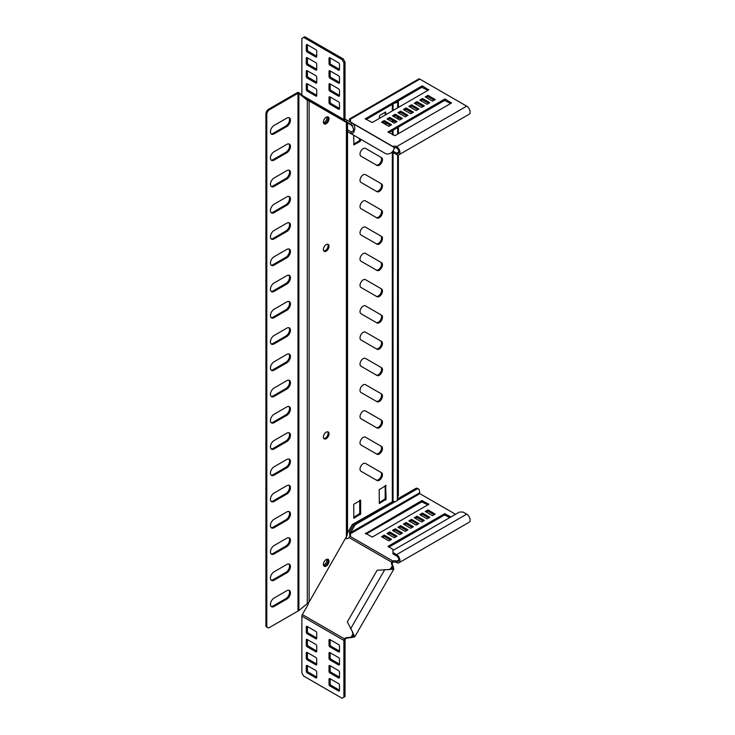 <?xml version="1.0" encoding="UTF-8"?>
<svg xmlns="http://www.w3.org/2000/svg" width="735" height="735" viewBox="0 0 735 735"><rect width="100%" height="100%" fill="white"/><g stroke="black" fill="none" stroke-linecap="round" stroke-linejoin="round"><path stroke-width="1.1" d="M363.2 148.58A4.502 2.6 120 0 0 360.26 152.549A4.502 2.6 120 0 0 360.949 156.16L377.027 165.439A4.502 2.6 120 0 0 381.529 162.839A4.502 2.6 120 0 0 381.529 157.639L365.451 148.36A4.502 2.6 120 0 0 363.2 148.58M363.2 174.838A4.502 2.6 120 0 0 360.26 178.807A4.502 2.6 120 0 0 360.949 182.409L377.027 191.697A4.502 2.6 120 0 0 381.529 189.097A4.502 2.6 120 0 0 381.529 183.897L365.451 174.618A4.502 2.6 120 0 0 363.2 174.838M363.2 201.096A4.502 2.6 120 0 0 360.26 205.065A4.502 2.6 120 0 0 360.949 208.666L377.027 217.955A4.502 2.6 120 0 0 381.529 215.355A4.502 2.6 120 0 0 381.529 210.155L365.451 200.866A4.502 2.6 120 0 0 363.2 201.096M363.2 227.345A4.502 2.6 120 0 0 360.26 231.314A4.502 2.6 120 0 0 360.949 234.924L377.027 244.204A4.502 2.6 120 0 0 381.529 241.604A4.502 2.6 120 0 0 381.529 236.413L365.451 227.124A4.502 2.6 120 0 0 363.2 227.345M363.2 253.603A4.502 2.6 120 0 0 360.26 257.572A4.502 2.6 120 0 0 360.949 261.182L377.027 270.462A4.502 2.6 120 0 0 381.529 267.862A4.502 2.6 120 0 0 381.529 262.661L365.451 253.382A4.502 2.6 120 0 0 363.2 253.603M363.2 279.86A4.502 2.6 120 0 0 360.26 283.829A4.502 2.6 120 0 0 360.949 287.431L377.027 296.719A4.502 2.6 120 0 0 381.529 294.119A4.502 2.6 120 0 0 381.529 288.919L365.451 279.64A4.502 2.6 120 0 0 363.2 279.86M363.2 306.109A4.502 2.6 120 0 0 360.26 310.078A4.502 2.6 120 0 0 360.949 313.689L377.027 322.968A4.502 2.6 120 0 0 381.529 320.368A4.502 2.6 120 0 0 381.529 315.177L365.451 305.889A4.502 2.6 120 0 0 363.2 306.109M363.2 332.367A4.502 2.6 120 0 0 360.26 336.336A4.502 2.6 120 0 0 360.949 339.947L377.027 349.226A4.502 2.6 120 0 0 381.529 346.626A4.502 2.6 120 0 0 381.529 341.426L365.451 332.146A4.502 2.6 120 0 0 363.2 332.367M363.2 358.625A4.502 2.6 120 0 0 360.26 362.594A4.502 2.6 120 0 0 360.949 366.195L377.027 375.484A4.502 2.6 120 0 0 381.529 372.884A4.502 2.6 120 0 0 381.529 367.684L365.451 358.404A4.502 2.6 120 0 0 363.2 358.625M363.2 384.874A4.502 2.6 120 0 0 360.26 388.843A4.502 2.6 120 0 0 360.949 392.453L377.027 401.733A4.502 2.6 120 0 0 381.529 399.133A4.502 2.6 120 0 0 381.529 393.942L365.451 384.653A4.502 2.6 120 0 0 363.2 384.874M363.2 411.131A4.502 2.6 120 0 0 360.26 415.1A4.502 2.6 120 0 0 360.949 418.711L377.027 427.99A4.502 2.6 120 0 0 381.529 425.39A4.502 2.6 120 0 0 381.529 420.19L365.451 410.911A4.502 2.6 120 0 0 363.2 411.131M363.2 437.389A4.502 2.6 120 0 0 360.26 441.358A4.502 2.6 120 0 0 360.949 444.96L377.027 454.248A4.502 2.6 120 0 0 381.529 451.648A4.502 2.6 120 0 0 381.529 446.448L365.451 437.169A4.502 2.6 120 0 0 363.2 437.389M363.2 463.647A4.502 2.6 120 0 0 360.26 467.607A4.502 2.6 120 0 0 360.949 471.218L377.027 480.497A4.502 2.6 120 0 0 381.529 477.897A4.502 2.6 120 0 0 381.529 472.706L365.451 463.417A4.502 2.6 120 0 0 363.2 463.647M326.211 438.694A3.987 2.306 120 0 0 328.811 435.175A3.987 2.306 120 0 0 328.205 431.978A3.987 2.306 120 0 0 326.211 432.18A3.987 2.306 120 0 0 323.602 435.69A3.987 2.306 120 0 0 324.218 438.887A3.987 2.306 120 0 0 326.211 438.694M323.813 438.538A3.987 2.306 120 0 0 325.302 438.161A3.987 2.306 120 0 0 327.764 435.074A3.987 2.306 120 0 0 327.7 431.812M326.211 251.113A3.987 2.306 120 0 0 328.811 247.603A3.987 2.306 120 0 0 328.205 244.406A3.987 2.306 120 0 0 326.211 244.608A3.987 2.306 120 0 0 323.602 248.118A3.987 2.306 120 0 0 324.218 251.315A3.987 2.306 120 0 0 326.211 251.113M323.813 250.957A3.987 2.306 120 0 0 325.302 250.589A3.987 2.306 120 0 0 327.764 247.493A3.987 2.306 120 0 0 327.7 244.231M326.211 566.088A3.987 2.306 120 0 0 328.811 562.578A3.987 2.306 120 0 0 328.205 559.381A3.987 2.306 120 0 0 326.211 559.574A3.987 2.306 120 0 0 323.602 563.093A3.987 2.306 120 0 0 324.218 566.281A3.987 2.306 120 0 0 326.211 566.088M325.302 565.564A3.987 2.306 120 0 0 327.764 562.468A3.987 2.306 120 0 0 327.7 559.206A3.987 2.306 120 0 1 327.296 563.46A3.987 2.306 120 0 1 323.813 565.932A3.987 2.306 120 0 0 325.302 565.564M326.211 123.719A3.987 2.306 120 0 0 328.811 120.2A3.987 2.306 120 0 0 328.205 117.012A3.987 2.306 120 0 0 326.211 117.205A3.987 2.306 120 0 0 323.602 120.724A3.987 2.306 120 0 0 324.218 123.912A3.987 2.306 120 0 0 326.211 123.719M325.302 123.195A3.987 2.306 120 0 0 327.764 120.099A3.987 2.306 120 0 0 327.7 116.837A3.987 2.306 -60 0 1 327.296 121.091A3.987 2.306 -60 0 1 323.813 123.563A3.987 2.306 120 0 0 325.302 123.195M376.118 164.916A4.502 2.6 120 0 0 380.62 162.316A4.502 2.6 120 0 0 380.62 157.115L381.529 157.639L380.62 157.115M376.118 191.173A4.502 2.6 120 0 0 380.62 188.564A4.502 2.6 120 0 0 380.62 183.373L381.529 183.897L380.62 183.373M376.118 217.431A4.502 2.6 120 0 0 380.62 214.822A4.502 2.6 120 0 0 380.62 209.631L381.529 210.155L380.62 209.631M376.118 243.68A4.502 2.6 120 0 0 380.62 241.08A4.502 2.6 120 0 0 380.62 235.88L381.529 236.413L380.62 235.88M376.118 269.938A4.502 2.6 120 0 0 380.62 267.329A4.502 2.6 120 0 0 380.62 262.138L381.529 262.661L380.62 262.138M376.118 296.196A4.502 2.6 120 0 0 380.62 293.587A4.502 2.6 120 0 0 380.62 288.396L381.529 288.919L380.62 288.396M376.118 322.444A4.502 2.6 120 0 0 380.62 319.844A4.502 2.6 120 0 0 380.62 314.644L381.529 315.177L380.62 314.644M376.118 348.702A4.502 2.6 120 0 0 380.62 346.093A4.502 2.6 120 0 0 380.62 340.902L381.529 341.426L380.62 340.902M376.118 374.96A4.502 2.6 120 0 0 380.62 372.351A4.502 2.6 120 0 0 380.62 367.16L381.529 367.684L380.62 367.16M376.118 401.209A4.502 2.6 120 0 0 380.62 398.609A4.502 2.6 120 0 0 380.62 393.409L381.529 393.942L380.62 393.409M376.118 427.467A4.502 2.6 120 0 0 380.62 424.858A4.502 2.6 120 0 0 380.62 419.667L381.529 420.19L380.62 419.667M376.118 453.725A4.502 2.6 120 0 0 380.62 451.115A4.502 2.6 120 0 0 380.62 445.924L381.529 446.448L380.62 445.924M376.118 479.973A4.502 2.6 120 0 0 380.62 477.373A4.502 2.6 120 0 0 380.62 472.173L381.529 472.706L380.62 472.173M351.394 125.465L352.01 125.115M385.186 112.262L385.186 115.046M385.186 122.368L385.186 124.206M359.727 500.305L359.727 513.434L353.719 517.422M385.186 485.605L385.186 498.734L379.187 502.722M359.727 138.695L359.268 140.872L353.719 144.078M385.645 485.339L386.096 499.258L379.315 503.539L379.187 489.593L386.096 485.605M379.187 118.51L379.637 115.459L385.645 111.996L386.096 114.513M386.096 122.901L386.096 124.739M347.15 122.662L352.616 125.814M347.526 131.657L347.526 532.829L352.304 524.542L393.05 501.371A3.216 1.856 0 0 0 397.341 500.498L397.653 154.938M353.719 504.293L360.637 500.305L360.637 513.958L353.857 518.249L353.719 504.293M360.637 139.218L360.178 141.405L353.857 144.896L353.719 135.231M266.805 114.449A3.859 2.223 -60 0 1 269.534 109.717L268.624 109.193A3.859 2.223 120 0 0 265.895 113.925L266.805 114.449L266.805 625.889A3.859 2.223 120 0 0 267.604 627.662A3.859 2.223 120 0 0 269.534 627.47L297.987 611.042A1.286 0.744 0 0 1 298.575 610.84L309.123 602.084L347.15 535.383L347.15 122.506L346.396 122.46L346.396 537.524M309.123 602.084L309.123 100.943L346.396 122.46M347.526 532.829L347.15 534.446M397.653 497.347A3.859 2.223 120 0 0 398.379 494.793L398.379 154.966M398.379 133.678L398.379 127.118M398.379 119.226L398.379 117.389M398.379 107.429L398.379 102.542A3.859 2.223 -60 0 0 397.957 101.108M394.686 102.992A3.216 1.856 0 0 0 397.341 101.944L397.341 100.778M302.554 96.414L307.303 100.282L309.123 100.943L307.993 100.208L308.507 100.585L308.378 99.767L308.525 100.603M309.123 100.943L305.659 98.205M298.897 610.473L298.897 92.674L301.874 95.109M269.534 109.717L297.987 93.29A1.286 0.744 0 0 1 298.575 93.097L302.048 95.991M298.897 92.674L298.263 92.38A2.572 1.488 0 0 0 297.078 92.766L268.624 109.193M265.895 113.925L265.895 625.366L266.805 625.889M267.604 627.662L266.695 627.139A3.859 2.223 -60 0 1 265.895 625.366M271.086 606.384A5.145 2.968 120 0 0 273.172 605.943L285.897 598.584A5.145 2.968 120 0 0 289.121 594.468A5.145 2.968 120 0 0 288.883 590.26M271.086 580.135A5.145 2.968 120 0 0 273.172 579.685L285.897 572.335A5.145 2.968 120 0 0 289.121 568.219A5.145 2.968 120 0 0 288.883 564.011M271.086 553.878A5.145 2.968 120 0 0 273.172 553.427L285.897 546.077A5.145 2.968 120 0 0 289.121 541.961A5.145 2.968 120 0 0 288.883 537.754M271.086 527.62A5.145 2.968 120 0 0 273.172 527.179L285.897 519.82A5.145 2.968 120 0 0 289.121 515.704A5.145 2.968 120 0 0 288.883 511.496M271.086 501.371A5.145 2.968 120 0 0 273.172 500.921L285.897 493.571A5.145 2.968 120 0 0 289.121 489.455A5.145 2.968 120 0 0 288.883 485.247M271.086 475.113A5.145 2.968 120 0 0 273.172 474.663L285.897 467.313A5.145 2.968 120 0 0 289.121 463.197A5.145 2.968 120 0 0 288.883 458.989M271.086 448.855A5.145 2.968 120 0 0 273.172 448.414L285.897 441.055A5.145 2.968 120 0 0 289.121 436.939A5.145 2.968 120 0 0 288.883 432.731M271.086 422.597A5.145 2.968 120 0 0 273.172 422.156L285.897 414.806A5.145 2.968 120 0 0 289.121 410.69A5.145 2.968 120 0 0 288.883 406.483M271.086 396.349A5.145 2.968 120 0 0 273.172 395.899L285.897 388.549A5.145 2.968 120 0 0 289.121 384.433A5.145 2.968 120 0 0 288.883 380.225M271.086 370.091A5.145 2.968 120 0 0 273.172 369.641L285.897 362.291A5.145 2.968 120 0 0 289.121 358.175A5.145 2.968 120 0 0 288.883 353.967M271.086 343.833A5.145 2.968 120 0 0 273.172 343.392L285.897 336.042A5.145 2.968 120 0 0 289.121 331.926A5.145 2.968 120 0 0 288.883 327.718M271.086 317.584A5.145 2.968 120 0 0 273.172 317.134L285.897 309.784A5.145 2.968 120 0 0 289.121 305.668A5.145 2.968 120 0 0 288.883 301.46M271.086 291.326A5.145 2.968 120 0 0 273.172 290.876L285.897 283.526A5.145 2.968 120 0 0 289.121 279.41A5.145 2.968 120 0 0 288.883 275.202M271.086 265.069A5.145 2.968 120 0 0 273.172 264.628L285.897 257.278A5.145 2.968 120 0 0 289.121 253.162A5.145 2.968 120 0 0 288.883 248.954M271.086 238.82A5.145 2.968 120 0 0 273.172 238.37L285.897 231.02A5.145 2.968 120 0 0 289.121 226.904A5.145 2.968 120 0 0 288.883 222.696M271.086 212.562A5.145 2.968 120 0 0 273.172 212.112L285.897 204.762A5.145 2.968 120 0 0 289.121 200.646A5.145 2.968 120 0 0 288.883 196.438M271.086 186.304A5.145 2.968 120 0 0 273.172 185.863L285.897 178.513A5.145 2.968 120 0 0 289.121 174.388A5.145 2.968 120 0 0 288.883 170.189M271.086 160.055A5.145 2.968 120 0 0 273.172 159.605L285.897 152.255A5.145 2.968 120 0 0 289.121 148.139A5.145 2.968 120 0 0 288.883 143.931M271.086 133.798A5.145 2.968 120 0 0 273.172 133.347L285.897 125.997A5.145 2.968 120 0 0 289.121 121.881A5.145 2.968 120 0 0 288.883 117.674M286.806 590.71L274.082 598.06A5.145 2.968 120 0 0 270.719 602.599A5.145 2.968 120 0 0 271.509 606.715A5.145 2.968 120 0 0 274.082 606.467L286.806 599.117A5.145 2.968 120 0 0 290.169 594.578A5.145 2.968 120 0 0 289.379 590.453A5.145 2.968 120 0 0 286.806 590.71M286.806 564.452L274.082 571.812A5.145 2.968 120 0 0 270.719 576.341A5.145 2.968 120 0 0 271.509 580.466A5.145 2.968 120 0 0 274.082 580.209L286.806 572.859A5.145 2.968 120 0 0 290.169 568.32A5.145 2.968 120 0 0 289.379 564.204A5.145 2.968 120 0 0 286.806 564.452M286.806 538.204L274.082 545.554A5.145 2.968 120 0 0 270.719 550.083A5.145 2.968 120 0 0 271.509 554.208A5.145 2.968 120 0 0 274.082 553.951L286.806 546.601A5.145 2.968 120 0 0 290.169 542.072A5.145 2.968 120 0 0 289.379 537.946A5.145 2.968 120 0 0 286.806 538.204M286.806 511.946L274.082 519.296A5.145 2.968 120 0 0 270.719 523.834A5.145 2.968 120 0 0 271.509 527.95A5.145 2.968 120 0 0 274.082 527.702L286.806 520.352A5.145 2.968 120 0 0 290.169 515.814A5.145 2.968 120 0 0 289.379 511.689A5.145 2.968 120 0 0 286.806 511.946M286.806 485.688L274.082 493.047A5.145 2.968 120 0 0 270.719 497.577A5.145 2.968 120 0 0 271.509 501.702A5.145 2.968 120 0 0 274.082 501.445L286.806 494.095A5.145 2.968 120 0 0 290.169 489.556A5.145 2.968 120 0 0 289.379 485.44A5.145 2.968 120 0 0 286.806 485.688M286.806 459.439L274.082 466.789A5.145 2.968 120 0 0 270.719 471.319A5.145 2.968 120 0 0 271.509 475.444A5.145 2.968 120 0 0 274.082 475.187L286.806 467.837A5.145 2.968 120 0 0 290.169 463.307A5.145 2.968 120 0 0 289.379 459.182A5.145 2.968 120 0 0 286.806 459.439M286.806 433.181L274.082 440.531A5.145 2.968 120 0 0 270.719 445.07A5.145 2.968 120 0 0 271.509 449.186A5.145 2.968 120 0 0 274.082 448.938L286.806 441.588A5.145 2.968 120 0 0 290.169 437.049A5.145 2.968 120 0 0 289.379 432.924A5.145 2.968 120 0 0 286.806 433.181M286.806 406.924L274.082 414.283A5.145 2.968 120 0 0 270.719 418.812A5.145 2.968 120 0 0 271.509 422.937A5.145 2.968 120 0 0 274.082 422.68L286.806 415.33A5.145 2.968 120 0 0 290.169 410.791A5.145 2.968 120 0 0 289.379 406.675A5.145 2.968 120 0 0 286.806 406.924M286.806 380.675L274.082 388.025A5.145 2.968 120 0 0 270.719 392.554A5.145 2.968 120 0 0 271.509 396.679A5.145 2.968 120 0 0 274.082 396.422L286.806 389.072A5.145 2.968 120 0 0 290.169 384.543A5.145 2.968 120 0 0 289.379 380.418A5.145 2.968 120 0 0 286.806 380.675M286.806 354.417L274.082 361.767A5.145 2.968 120 0 0 270.719 366.306A5.145 2.968 120 0 0 271.509 370.422A5.145 2.968 120 0 0 274.082 370.174L286.806 362.814A5.145 2.968 120 0 0 290.169 358.285A5.145 2.968 120 0 0 289.379 354.16A5.145 2.968 120 0 0 286.806 354.417M286.806 328.159L274.082 335.509A5.145 2.968 120 0 0 270.719 340.048A5.145 2.968 120 0 0 271.509 344.173A5.145 2.968 120 0 0 274.082 343.916L286.806 336.566A5.145 2.968 120 0 0 290.169 332.027A5.145 2.968 120 0 0 289.379 327.911A5.145 2.968 120 0 0 286.806 328.159M286.806 301.91L274.082 309.26A5.145 2.968 120 0 0 270.719 313.79A5.145 2.968 120 0 0 271.509 317.915A5.145 2.968 120 0 0 274.082 317.658L286.806 310.308A5.145 2.968 120 0 0 290.169 305.778A5.145 2.968 120 0 0 289.379 301.653A5.145 2.968 120 0 0 286.806 301.91M286.806 275.653L274.082 283.003A5.145 2.968 120 0 0 270.719 287.541A5.145 2.968 120 0 0 271.509 291.657A5.145 2.968 120 0 0 274.082 291.409L286.806 284.05A5.145 2.968 120 0 0 290.169 279.52A5.145 2.968 120 0 0 289.379 275.395A5.145 2.968 120 0 0 286.806 275.653M286.806 249.395L274.082 256.745A5.145 2.968 120 0 0 270.719 261.283A5.145 2.968 120 0 0 271.509 265.409A5.145 2.968 120 0 0 274.082 265.151L286.806 257.801A5.145 2.968 120 0 0 290.169 253.263A5.145 2.968 120 0 0 289.379 249.147A5.145 2.968 120 0 0 286.806 249.395M286.806 223.146L274.082 230.496A5.145 2.968 120 0 0 270.719 235.025A5.145 2.968 120 0 0 271.509 239.151A5.145 2.968 120 0 0 274.082 238.893L286.806 231.543A5.145 2.968 120 0 0 290.169 227.014A5.145 2.968 120 0 0 289.379 222.889A5.145 2.968 120 0 0 286.806 223.146M286.806 196.888L274.082 204.238A5.145 2.968 120 0 0 270.719 208.777A5.145 2.968 120 0 0 271.509 212.893A5.145 2.968 120 0 0 274.082 212.645L286.806 205.285A5.145 2.968 120 0 0 290.169 200.756A5.145 2.968 120 0 0 289.379 196.631A5.145 2.968 120 0 0 286.806 196.888M286.806 170.63L274.082 177.98A5.145 2.968 120 0 0 270.719 182.519A5.145 2.968 120 0 0 271.509 186.644A5.145 2.968 120 0 0 274.082 186.387L286.806 179.037A5.145 2.968 120 0 0 290.169 174.498A5.145 2.968 120 0 0 289.379 170.382A5.145 2.968 120 0 0 286.806 170.63M286.806 144.382L274.082 151.732A5.145 2.968 120 0 0 270.719 156.261A5.145 2.968 120 0 0 271.509 160.386A5.145 2.968 120 0 0 274.082 160.129L286.806 152.779A5.145 2.968 120 0 0 290.169 148.25A5.145 2.968 120 0 0 289.379 144.124A5.145 2.968 120 0 0 286.806 144.382M286.806 118.124L274.082 125.474A5.145 2.968 120 0 0 270.719 130.003A5.145 2.968 120 0 0 271.509 134.128A5.145 2.968 120 0 0 274.082 133.871L286.806 126.521A5.145 2.968 120 0 0 290.169 121.992A5.145 2.968 120 0 0 289.379 117.866A5.145 2.968 120 0 0 286.806 118.124M345.781 122.102L347.15 122.506M307.303 603.61L307.303 99.537M298.575 93.097L298.263 92.38M323.473 565.206A3.987 2.306 120 0 0 326.156 562.799A3.987 2.306 120 0 0 326.9 559.28M434.091 514.766L427.954 511.22L426.364 512.139M449.875 517.569L444.546 515.024L388.843 547.189M390.432 539.968L384.295 536.421L382.705 537.34M417.719 524.211L411.582 520.674L409.992 521.593M423.176 521.06L417.039 517.523L415.45 518.441M428.634 517.918L422.496 514.371L420.907 515.29M427.954 504.917L421.816 501.895L366.103 534.06M412.262 527.362L406.124 523.825L404.535 524.744M406.804 530.514L400.667 526.967L399.077 527.886M401.347 533.665L395.209 530.119L393.62 531.038M395.889 536.816L389.752 533.27L388.163 534.189M398.986 562.762L469.105 522.273A4.823 2.784 -120 0 0 469.849 518.414A4.823 2.784 -120 0 0 466.697 514.16L463.059 512.056L459.421 512.056L392.94 550.442L392.94 552.545L396.578 554.64A4.823 2.784 60 0 1 399.73 558.894A4.823 2.784 60 0 1 398.986 562.762A4.823 2.784 60 0 1 396.578 562.523A2.894 1.672 0 0 0 392.848 562.339L392.848 561.025L391.718 562.22A2.894 2.361 -60 0 0 391.7 564.553L393.106 566.327L393.813 569.184L377.119 570.287L347.333 621.874L352.295 631.457L353.333 636.078L351.1 637.236L346.396 637.668A2.894 2.361 -60 0 0 344.384 638.853L344.008 639.634L345.064 639.524L345.027 696.541L342.069 698.25L303.693 676.09L301.874 672.938L301.874 616.141A2.251 1.295 -60 0 1 302.333 614.579L307.892 604.96A2.894 2.361 -60 0 0 308.342 603.123L308.378 602.875M350.347 535.999A2.894 1.672 0 0 0 349.741 535.475L349.906 533.821M397.47 500.305L416.671 489.216A3.859 2.223 120 0 1 418.601 489.023A3.859 2.223 120 0 1 419.4 490.796L419.86 493.681L455.553 514.289M392.94 552.545L392.94 553.859L396.578 555.954A3.216 1.856 60 0 1 398.673 558.793A3.216 1.856 60 0 1 398.186 561.365A3.216 1.856 60 0 1 396.578 561.209A2.894 1.672 0 0 0 392.848 561.025L350.044 536.32A2.894 1.672 0 0 0 350.586 535.346A2.894 1.672 0 0 0 349.741 534.161L350.623 532.599L349.492 531.947L353.241 525.451A3.859 2.223 -60 0 1 355.17 523.412L393.262 501.417M387.023 533.537L394.3 537.735L397.029 536.164L389.752 531.956L387.023 533.537M392.481 530.385L399.757 534.584L402.486 533.013L395.209 528.805L392.481 530.385M397.938 527.234L405.215 531.433L407.943 529.861L400.667 525.663L397.938 527.234M403.396 524.083L410.672 528.281L413.401 526.71L406.124 522.511L403.396 524.083M365.424 533.141L372.25 537.083L428.827 504.265L421.816 500.59L365.424 533.665M419.768 514.629L427.044 518.837L429.773 517.256L422.496 513.058L419.768 514.629M414.31 517.78L421.587 521.979L424.315 520.408L417.039 516.209L414.31 517.78M408.853 520.931L416.129 525.13L418.858 523.559L411.582 519.36L408.853 520.931M381.566 536.688L388.843 540.886L391.571 539.315L384.295 535.108L381.566 536.688M451.005 516.916L444.546 513.71L388.163 546.27L393.712 550M425.225 511.477L432.502 515.685L435.23 514.105L427.954 509.906L425.225 511.477M349.492 531.947L349.741 535.475L349.741 534.161L419.86 493.681M397.653 498.881L415.541 488.564A3.859 2.223 -60 0 1 417.471 488.371L418.601 489.023M355.17 523.412L356.3 524.073L395.494 501.445M419.4 492.891L350.623 532.599L354.371 526.113L353.241 525.451M356.3 524.073A3.859 2.223 120 0 0 354.371 526.113M427.954 511.22L427.954 509.906M384.295 536.421L384.295 535.108M411.582 520.674L411.582 519.36M417.039 517.523L417.039 516.209M422.496 514.371L422.496 513.058M406.124 523.825L406.124 522.511M400.667 526.967L400.667 525.663M395.209 530.119L395.209 528.805M389.752 533.27L389.752 531.956M316.739 672.075A1.286 0.744 -120 0 0 315.829 670.495L307.193 665.515A1.286 0.744 -120 0 0 306.55 665.451A1.286 0.744 -120 0 0 306.284 666.039L306.284 671.285A1.286 0.744 -120 0 0 307.193 672.865L315.829 677.854A1.286 0.744 -120 0 0 316.473 677.918A1.286 0.744 -120 0 0 316.739 677.321L316.739 672.075M307.423 665.644L307.423 670.632A1.286 0.744 -120 0 0 308.332 672.203L316.739 677.064M339.478 659.157A1.286 0.744 -120 0 0 338.569 657.577L329.932 652.597A1.286 0.744 -120 0 0 329.289 652.533A1.286 0.744 -120 0 0 329.023 653.121L329.023 658.367A1.286 0.744 -120 0 0 329.932 659.947L338.569 664.936A1.286 0.744 -120 0 0 339.212 665A1.286 0.744 -120 0 0 339.478 664.403L339.478 659.157M330.153 652.726L330.153 657.715A1.286 0.744 -120 0 0 331.062 659.286L339.478 664.146M316.739 633.01A1.286 0.744 -120 0 0 315.829 631.429L307.193 626.441A1.286 0.744 -120 0 0 306.55 626.376A1.286 0.744 -120 0 0 306.284 626.964L306.284 632.219A1.286 0.744 -120 0 0 307.193 633.79L315.829 638.779A1.286 0.744 -120 0 0 316.473 638.844A1.286 0.744 -120 0 0 316.739 638.256L316.739 633.01M307.423 626.578L307.423 631.567A1.286 0.744 -120 0 0 308.332 633.138L316.739 637.998M339.478 646.138A1.286 0.744 -120 0 0 338.569 644.558L329.932 639.569A1.286 0.744 -120 0 0 329.289 639.505A1.286 0.744 -120 0 0 329.023 640.093L329.023 645.348A1.286 0.744 -120 0 0 329.932 646.919L338.569 651.908A1.286 0.744 -120 0 0 339.212 651.973A1.286 0.744 -120 0 0 339.478 651.385L339.478 646.138M330.153 639.698L330.153 644.687A1.286 0.744 -120 0 0 331.062 646.267L339.478 651.118M339.478 685.204A1.286 0.744 -120 0 0 338.569 683.624L329.932 678.635A1.286 0.744 -120 0 0 329.289 678.57A1.286 0.744 -120 0 0 329.023 679.158L329.023 684.414A1.286 0.744 -120 0 0 329.932 685.985L338.569 690.974A1.286 0.744 -120 0 0 339.212 691.038A1.286 0.744 -120 0 0 339.478 690.45L339.478 685.204M330.153 678.772L330.153 683.761A1.286 0.744 -120 0 0 331.062 685.332L339.478 690.193M316.739 659.056A1.286 0.744 -120 0 0 315.829 657.476L307.193 652.487A1.286 0.744 -120 0 0 306.55 652.423A1.286 0.744 -120 0 0 306.284 653.011L306.284 658.266A1.286 0.744 -120 0 0 307.193 659.837L315.829 664.826A1.286 0.744 -120 0 0 316.473 664.89A1.286 0.744 -120 0 0 316.739 664.302L316.739 659.056M307.423 652.616L307.423 657.604A1.286 0.744 -120 0 0 308.332 659.185L316.739 664.036M339.478 672.176A1.286 0.744 -120 0 0 338.569 670.605L329.932 665.616A1.286 0.744 -120 0 0 329.289 665.552A1.286 0.744 -120 0 0 329.023 666.14L329.023 671.395A1.286 0.744 -120 0 0 329.932 672.966L338.569 677.955A1.286 0.744 -120 0 0 339.212 678.019A1.286 0.744 -120 0 0 339.478 677.431L339.478 672.176M330.153 665.745L330.153 670.733A1.286 0.744 -120 0 0 331.062 672.314L339.478 677.165M316.739 646.028A1.286 0.744 -120 0 0 315.829 644.457L307.193 639.468A1.286 0.744 -120 0 0 306.55 639.404A1.286 0.744 -120 0 0 306.284 639.992L306.284 645.238A1.286 0.744 -120 0 0 307.193 646.818L315.829 651.807A1.286 0.744 -120 0 0 316.473 651.871A1.286 0.744 -120 0 0 316.739 651.284L316.739 646.028M307.423 639.597L307.423 644.586A1.286 0.744 -120 0 0 308.332 646.157L316.739 651.017M344.008 639.634A2.251 1.295 120 0 0 343.888 640.405L343.888 697.203M352.295 631.457L354.729 636.887L347.196 638.136A2.894 2.361 -60 0 0 345.184 639.312L302.333 614.579M351.909 637.695L351.1 637.236L353.223 633.561M390.184 569.533L392.306 565.867L392.426 568.375L387.896 569.79M392.848 562.339L392.527 562.679A2.894 2.361 -60 0 0 392.508 565.013L393.106 566.327M392.527 562.679L348.923 537.505L350.044 536.32M345.827 538.507A2.894 2.361 -60 0 0 348.923 537.505M326.9 116.911A3.987 2.306 -60 0 1 323.473 122.837M434.091 100.199L427.954 96.653L426.364 97.571M450.693 103.479L444.546 100.456L388.843 132.622M390.432 125.4L384.295 121.854L382.705 122.773M417.719 109.653L411.582 106.106L409.992 107.025M423.176 106.501L417.039 102.955L415.45 103.874M428.634 103.35L422.496 99.804L420.907 100.723M427.954 90.35L421.816 87.336L366.103 119.493M412.262 112.804L406.124 109.258L404.535 110.176M406.804 115.946L400.667 112.409L399.077 113.328M401.347 119.098L395.209 115.56L393.62 116.479M395.889 122.249L389.752 118.702L388.163 119.63M393.05 151.171L396.578 153.202A3.216 1.856 -120 0 0 398.186 153.367A3.216 1.856 -120 0 0 398.673 150.785A3.216 1.856 -120 0 0 396.578 147.955A2.894 1.672 0 0 0 393.739 147.533M350.347 121.44A2.894 1.672 0 0 0 349.741 120.917L349.741 119.603L349.741 120.917M392.94 151.318L392.94 152.421L396.578 154.515A4.823 2.784 -120 0 0 398.986 154.754A4.823 2.784 -120 0 0 399.73 150.895A4.823 2.784 -120 0 0 396.578 146.642A2.894 1.672 0 0 0 392.848 146.467L350.044 121.753A2.894 1.672 0 0 0 350.586 120.779A2.894 1.672 0 0 0 349.741 119.603L349.658 119.842M349.281 119.098L418.729 79.003A2.251 1.295 60 0 1 419.86 79.114L466.697 106.162A4.823 2.784 60 0 1 469.849 110.406A4.823 2.784 60 0 1 469.105 114.274L398.986 154.754M389.752 117.398L387.023 118.969L394.3 123.168L397.029 121.597L389.752 117.398L389.752 118.702M395.209 114.247L392.481 115.818L399.757 120.016L402.486 118.445L395.209 114.247L395.209 115.56M400.667 111.095L397.938 112.666L405.215 116.865L407.943 115.294L400.667 111.095L400.667 112.409M406.124 107.944L403.396 109.515L410.672 113.723L413.401 112.143L406.124 107.944L406.124 109.258M421.816 86.023L365.24 118.84L372.25 122.515L428.634 89.955L422.726 86.023L421.816 86.023L421.816 87.336M422.496 98.49L419.768 100.07L427.044 104.269L429.773 102.689L422.496 98.49L422.496 99.804M417.039 101.641L414.31 103.212L421.587 107.42L424.315 105.84L417.039 101.641L417.039 102.955M411.582 104.793L408.853 106.364L416.129 110.572L418.858 108.991L411.582 104.793L411.582 106.106M384.295 120.549L381.566 122.12L388.843 126.319L391.571 124.748L384.295 120.549L384.295 121.854M444.546 99.151L387.97 131.969L394.98 135.644L451.373 103.084L445.456 99.151L444.546 99.151L444.546 100.456M427.954 95.339L425.225 96.919L432.502 101.118L435.23 99.537L427.954 95.339L427.954 96.653M419.86 79.114L349.492 119.741M393.96 148.415L395.448 147.551M345.064 119.033L343.888 119.511A2.251 1.295 120 0 0 344.008 120.145L345.064 119.033L393.106 146.835C396.496 148.442 390.212 156.647 384.8 153.174L350.567 133.412L351.367 132.015L348.142 130.15L347.333 131.547L350.567 133.412C353.654 135.534 357.614 125.997 351.909 123.039L351.1 124.435L302.333 96.285A2.251 1.295 -60 0 1 301.874 95.256L301.874 38.459L304.823 36.75L343.208 58.91L342.069 59.563L343.888 62.714L345.027 62.062L343.208 58.91M307.892 99.482L308.378 99.776M351.367 132.015C354.215 131.179 354.123 128.653 351.1 124.435M308.351 99.749L345.689 121.312A0.643 0.524 120 0 0 344.917 121.606M345.184 119.162L344.384 120.558L302.333 96.285M348.941 123.195L351.165 124.472L348.923 123.177M303.693 37.402L342.069 59.563M316.739 82.274L308.332 77.423A1.286 0.744 60 0 1 307.423 75.843L307.423 70.854M307.193 78.075A1.286 0.744 60 0 1 306.284 76.504L306.284 71.249A1.286 0.744 60 0 1 306.55 70.661A1.286 0.744 60 0 1 307.193 70.725L315.829 75.714A1.286 0.744 60 0 1 316.739 77.285L316.739 82.54A1.286 0.744 60 0 1 316.473 83.129A1.286 0.744 60 0 1 315.829 83.064L307.193 78.075L308.332 77.423M339.478 82.384L331.062 77.524A1.286 0.744 60 0 1 330.153 75.944L330.153 70.964M329.932 78.176A1.286 0.744 60 0 1 329.023 76.605L329.023 71.35A1.286 0.744 60 0 1 329.289 70.762A1.286 0.744 60 0 1 329.932 70.826L338.569 75.815A1.286 0.744 60 0 1 339.478 77.395L339.478 82.642A1.286 0.744 60 0 1 339.212 83.23A1.286 0.744 60 0 1 338.569 83.165L329.932 78.176L331.062 77.524M316.739 69.255L308.332 64.395A1.286 0.744 60 0 1 307.423 62.824L307.423 57.835M307.193 65.057A1.286 0.744 60 0 1 306.284 63.476L306.284 58.23A1.286 0.744 60 0 1 306.55 57.633A1.286 0.744 60 0 1 307.193 57.697L315.829 62.686A1.286 0.744 60 0 1 316.739 64.267L316.739 69.513A1.286 0.744 60 0 1 316.473 70.101A1.286 0.744 60 0 1 315.829 70.045L307.193 65.057L308.332 64.395M339.478 69.356L331.062 64.505A1.286 0.744 60 0 1 330.153 62.925L330.153 57.936M329.932 65.158A1.286 0.744 60 0 1 329.023 63.587L329.023 58.331A1.286 0.744 60 0 1 329.289 57.743A1.286 0.744 60 0 1 329.932 57.808L338.569 62.797A1.286 0.744 60 0 1 339.478 64.368L339.478 69.623A1.286 0.744 60 0 1 339.212 70.211A1.286 0.744 60 0 1 338.569 70.147L329.932 65.158L331.062 64.505M339.478 108.422L331.062 103.571A1.286 0.744 60 0 1 330.153 101.99L330.153 97.002M329.932 104.223A1.286 0.744 60 0 1 329.023 102.652L329.023 97.397A1.286 0.744 60 0 1 329.289 96.809A1.286 0.744 60 0 1 329.932 96.873L338.569 101.862A1.286 0.744 60 0 1 339.478 103.433L339.478 108.688A1.286 0.744 60 0 1 339.212 109.276A1.286 0.744 60 0 1 338.569 109.212L329.932 104.223L331.062 103.571M316.739 95.302L308.332 90.442A1.286 0.744 60 0 1 307.423 88.861L307.423 83.882M307.193 91.094A1.286 0.744 60 0 1 306.284 89.523L306.284 84.268A1.286 0.744 60 0 1 306.55 83.68A1.286 0.744 60 0 1 307.193 83.744L315.829 88.733A1.286 0.744 60 0 1 316.739 90.313L316.739 95.559A1.286 0.744 60 0 1 316.473 96.147A1.286 0.744 60 0 1 315.829 96.083L307.193 91.094L308.332 90.442M339.478 95.403L331.062 90.543A1.286 0.744 60 0 1 330.153 88.972L330.153 83.983M329.932 91.204A1.286 0.744 60 0 1 329.023 89.624L329.023 84.378A1.286 0.744 60 0 1 329.289 83.79A1.286 0.744 60 0 1 329.932 83.854L338.569 88.843A1.286 0.744 60 0 1 339.478 90.414L339.478 95.669A1.286 0.744 60 0 1 339.212 96.257A1.286 0.744 60 0 1 338.569 96.193L329.932 91.204L331.062 90.543M316.739 56.227L308.332 51.377A1.286 0.744 60 0 1 307.423 49.796L307.423 44.807M307.193 52.029A1.286 0.744 60 0 1 306.284 50.458L306.284 45.203A1.286 0.744 60 0 1 306.55 44.614A1.286 0.744 60 0 1 307.193 44.679L315.829 49.668A1.286 0.744 60 0 1 316.739 51.239L316.739 56.494A1.286 0.744 60 0 1 316.473 57.082A1.286 0.744 60 0 1 315.829 57.018L307.193 52.029L308.332 51.377M345.027 118.859L345.027 62.062M301.874 95.256L343.888 119.511L343.888 62.714M392.325 501.435L392.325 152.016M392.325 134.634L392.325 130.609M392.325 122.028L392.325 120.191M392.325 110.921L392.325 104.361M347.526 123.232L347.526 131.216M393.05 501.371L393.05 152.485M393.05 135.056L393.05 130.196M393.05 122.451L393.05 120.614M393.05 110.498L393.05 103.938M297.987 611.042L297.987 93.29M285.897 125.997L286.806 126.521M273.172 133.347L274.082 133.871M285.897 152.255L286.806 152.779M273.172 159.605L274.082 160.129M285.897 178.513L286.806 179.037M273.172 185.863L274.082 186.387M285.897 204.762L286.806 205.285M273.172 212.112L274.082 212.645M285.897 231.02L286.806 231.543M273.172 238.37L274.082 238.893M285.897 257.278L286.806 257.801M273.172 264.628L274.082 265.151M285.897 283.526L286.806 284.05M273.172 290.876L274.082 291.409M285.897 309.784L286.806 310.308M273.172 317.134L274.082 317.658M285.897 336.042L286.806 336.566M273.172 343.392L274.082 343.916M285.897 362.291L286.806 362.814M273.172 369.641L274.082 370.174M285.897 388.549L286.806 389.072M273.172 395.899L274.082 396.422M285.897 414.806L286.806 415.33M273.172 422.156L274.082 422.68M285.897 441.055L286.806 441.588M273.172 448.414L274.082 448.938M285.897 467.313L286.806 467.837M273.172 474.663L274.082 475.187M285.897 493.571L286.806 494.095M273.172 500.921L274.082 501.445M285.897 519.82L286.806 520.352M273.172 527.179L274.082 527.702M285.897 546.077L286.806 546.601M273.172 553.427L274.082 553.951M285.897 572.335L286.806 572.859M273.172 579.685L274.082 580.209M285.897 598.584L286.806 599.117M273.172 605.943L274.082 606.467M360.178 500.048L360.637 500.305M359.727 513.434L360.637 513.958M359.268 514.224L360.178 514.748M353.719 517.945L354.178 518.212M385.186 498.734L386.096 499.258M384.736 499.515L385.645 500.048M359.727 140.091L360.637 140.615M359.268 140.872L360.178 141.405M353.719 144.602L354.178 144.869M396.578 562.523L396.578 561.209L398.848 559.895M416.671 489.216L415.541 488.564M396.578 554.64L466.697 514.16M388.163 546.794L388.163 546.27M444.546 515.024L444.546 513.71M445.456 515.024L445.456 513.71M421.816 501.895L421.816 500.59M422.726 501.895L422.726 500.59M428.634 504.522L428.634 503.999M316.739 677.321L315.829 677.854M308.332 672.203L307.193 672.865M307.423 670.632L306.284 671.285M307.193 665.515L306.284 666.039M339.478 664.403L338.569 664.936M331.062 659.286L329.932 659.947M330.153 657.715L329.023 658.367M329.932 652.597L329.023 653.121M316.739 638.256L315.829 638.779M308.332 633.138L307.193 633.79M307.423 631.567L306.284 632.219M307.193 626.441L306.284 626.964M339.478 651.385L338.569 651.908M331.062 646.267L329.932 646.919M330.153 644.687L329.023 645.348M329.932 639.569L329.023 640.093M339.478 690.45L338.569 690.974M331.062 685.332L329.932 685.985M330.153 683.761L329.023 684.414M329.932 678.635L329.023 679.158M316.739 664.302L315.829 664.826M308.332 659.185L307.193 659.837M307.423 657.604L306.284 658.266M307.193 652.487L306.284 653.011M339.478 677.431L338.569 677.955M331.062 672.314L329.932 672.966M330.153 670.733L329.023 671.395M329.932 665.616L329.023 666.14M316.739 651.284L315.829 651.807M308.332 646.157L307.193 646.818M307.423 644.586L306.284 645.238M307.193 639.468L306.284 639.992M345.027 639.744L343.888 640.405L301.874 616.141M350.567 628.884L384.8 569.579M308.342 603.123L308.608 602.663M347.196 638.136L346.396 637.668M391.7 564.553L392.508 565.013M396.578 147.955L396.578 146.642L466.697 106.162M396.578 153.202L398.848 151.897M388.163 131.703L388.163 132.226M445.456 99.151L445.456 100.456M451.373 102.56L451.373 103.084M365.424 118.574L365.424 119.098M422.726 86.023L422.726 87.336M428.634 89.431L428.634 89.955M350.567 133.412L384.8 153.174M347.196 120.329L346.396 121.716M307.423 75.843L306.284 76.504M307.193 70.725L306.284 71.249M316.739 82.54L315.829 83.064M330.153 75.944L329.023 76.605M329.932 70.826L329.023 71.35M339.478 82.642L338.569 83.165M307.423 62.824L306.284 63.476M307.193 57.697L306.284 58.23M316.739 69.513L315.829 70.045M330.153 62.925L329.023 63.587M329.932 57.808L329.023 58.331M339.478 69.623L338.569 70.147M330.153 101.99L329.023 102.652M329.932 96.873L329.023 97.397M339.478 108.688L338.569 109.212M307.423 88.861L306.284 89.523M307.193 83.744L306.284 84.268M316.739 95.559L315.829 96.083M330.153 88.972L329.023 89.624M329.932 83.854L329.023 84.378M339.478 95.669L338.569 96.193M307.423 49.796L306.284 50.458M307.193 44.679L306.284 45.203M316.739 56.494L315.829 57.018M397.653 134.101L397.653 127.532M397.653 118.804L397.653 116.966M397.653 107.843L397.653 101.301M393.813 569.184L354.729 636.887M350.227 120.163L349.557 119.566L349.741 120.448"/></g></svg>
